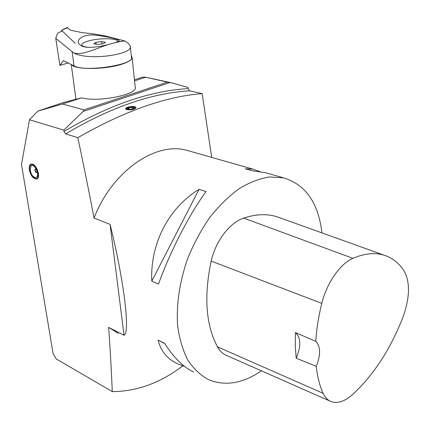 <?xml version="1.0" encoding="UTF-8"?>
<svg xmlns="http://www.w3.org/2000/svg" width="430" height="430" viewBox="0 0 430 430"><rect width="100%" height="100%" fill="white"/><g stroke="black" fill="none" stroke-linecap="round" stroke-linejoin="round"><path stroke-width="0.64" d="M190.178 151.285L186.959 150.366M211.716 157.407L202.159 93.616L189.619 90.837L188.125 88.623C150.156 90.789 108.779 105.054 64 131.419L65.607 133.918L77.825 137.654C83.721 165.421 89.128 192.226 94.036 218.069L94.03 218.042C112.198 170.984 155.579 141.61 186.512 150.242L190.619 151.408M118.261 333.363L108.661 327.37C110.241 349.934 111.445 371.337 112.273 391.585L56.169 358.916M261.435 370.848L259.983 371.816C241.784 383.7 224.562 386.28 208.324 379.556C200.353 375.148 193.473 368.585 187.695 359.872C182.712 350.009 179.337 338.48 177.574 325.295C176.246 304.123 179.584 281.951 187.588 258.774C193.645 243.912 201.014 230.179 209.689 217.58C218.913 205.938 228.696 196.316 239.032 188.711C249.443 182.433 259.623 178.514 269.572 176.956L283.515 177.826C305.606 184.529 318.415 202.885 321.946 232.893M108.666 327.397L124.028 335.26C130.338 333.304 124.222 281.338 110.069 224.352L94.03 218.042M151.79 281.139L158.498 284.069C169.952 251.969 189.243 214.543 205.986 191.565L199.042 189.34C168.743 207.808 150.038 243.547 151.79 281.139L199.042 189.34M259.811 171.575L253.033 169.157L245.272 168.786L252.227 170.775L265.407 172.677L270.26 174.053M193.758 372.084C183.572 367.349 173.865 357.765 164.636 343.333L158.106 340.082C160.766 351.106 167.345 359.055 177.848 363.925L184.674 366.484M110.069 224.352L124.028 335.26M64 131.419L63.817 130.129L29.503 119.755L37.802 111.117L63.635 102.442L81.705 97.841C98.529 102.684 138.976 94.24 135.203 86.973L132.134 57.76M56.158 358.899L53.094 353.573L21.5 164.416L29.503 119.782M29.31 169.936C28.874 166.673 29.503 164.733 31.196 164.126C36.045 162.54 41.656 178.154 36.566 179.02C33.228 178.826 30.809 175.8 29.31 169.936M188.125 88.623L188.034 87.462L171.565 82.829L167.345 82.146L84.017 109.844M295.437 332.557L295.265 345.844L296.206 358.212L316.238 366.322C320.861 354.879 320.705 346.553 315.77 341.35L295.437 332.557C300.968 337.781 301.22 346.333 296.206 358.212M315.77 341.35C316.518 329.181 318.528 316.523 321.807 303.376C326.773 282.913 340.388 263.504 352.955 258.333C364.495 253.437 374.815 252.367 383.904 255.114C392.267 257.742 399.045 263.085 404.238 271.153C410.301 282.488 409.854 297.877 402.91 317.302C390.515 349.101 373.772 374.82 352.686 394.46C344.881 401.367 337.743 403.765 331.272 401.647C327.794 400.319 325.075 397.546 323.118 393.321C319.7 385.807 317.41 376.804 316.238 366.322M330.025 401.099L227.153 355.728C223.149 354.164 219.918 351.202 217.467 346.843C205.857 324.983 203.761 296.399 211.173 261.091C215.602 241.047 229.797 222.547 243.649 218.118C255.802 214.086 266.874 213.624 276.866 216.725L280.532 218.042M158.106 340.082L164.798 343.591M112.262 391.601C136.923 391.483 160.428 382.91 182.782 365.887M77.825 137.654C124.345 111.101 165.792 96.422 202.159 93.616M37.781 111.144L62.495 104.012L81.705 97.841M134.558 80.861L145.388 77.384M167.377 82.151L145.48 77.169L142.717 77.12M142.674 77.137L134.445 79.77M169.823 82.581L83.119 111.477M63.807 130.129L83.119 111.456M75.938 99.169L73.858 99.841M126.909 109.704L125.673 108.908C124.829 106.855 135.681 105.501 136.025 107.511C134.816 109.37 131.779 110.102 126.909 109.704M62.468 104.022L83.974 109.854M83.087 111.461L83.995 109.827M125.678 108.93L127.463 107.339L127.576 108.075M129.898 109.408L127.936 108.903L128.914 107.833L131.838 107.263L133.805 107.763L132.838 108.838L129.898 109.408M132.107 108.978L131.838 107.263M129.129 109.209L128.914 107.833M132.929 106.968L134.407 107.344L132.929 106.968C130.123 106.941 128.172 107.468 127.07 108.564C125.775 110.913 136.96 109.107 134.456 107.376L134.407 107.344M71.633 64.704C74.723 69.821 104.769 69.692 121.362 64.36C128.984 61.952 132.553 59.534 132.064 57.109L131.306 55.959M32.734 164.658C31.342 164.212 30.353 164.706 29.761 166.141C28.971 170.656 30.401 174.607 34.045 177.993C40.377 182.551 38.877 166.641 32.734 164.658M29.632 166.544L31.406 164.389L32.814 164.502C37.48 165.819 40.689 178.068 36.561 178.681L34.158 178.068M36.217 172.575C34.809 171.307 34.502 170.124 35.292 169.038L36.609 170.022L37.023 171.183L36.577 172.607L36.217 172.575M34.792 177.429C27.681 174.333 29.966 158.74 36.098 168.915L37.501 172.801C37.888 176.359 36.985 177.902 34.792 177.429M36.727 172.543L35.475 171.565L35.045 170.366L35.351 169.028M61.511 31.245L61.721 30.492L75.298 43.403M112.735 37.851L105.603 35.991L93.396 33.905L81.77 32.562L70.386 30.164L67.29 27.59M63.441 29.433L61.721 30.492M74.659 53.336L74.868 53.121L74.659 53.336L72.143 51.74L55.744 38.254L57.588 33.212L61.888 31.089M74.868 53.121C83.764 55.647 100.335 46.349 111.031 43.801L114.353 42.866C117.471 41.968 119.094 41.248 119.228 40.716C117.761 38.926 109.919 37.077 95.702 35.163C81.985 33.605 74.476 40.866 80.222 44.983C84.774 49.251 99.787 47.042 111.031 43.801M114.353 42.866C120.421 41.441 124.071 40.855 125.291 41.119L128.468 43.489M55.744 38.254L59.91 65.371L63.425 60.673L74.035 65.897C85.124 72.471 135.676 64.613 131.435 57.168L130.242 45.865L128.457 43.505M105.457 42.274L103.361 43.736L97.486 44.5L93.761 43.79L95.906 42.328L101.727 41.576L105.457 42.274M102.007 43.914L101.727 41.576M96.143 44.242L95.906 42.328M89.273 47.391C84.801 47.042 82.313 46.257 81.818 45.048C81.582 43.645 83.823 42.274 88.548 40.936C98.965 37.926 116.917 38.034 117.374 41.167L117.309 41.898M81.818 45.048L81.91 45.736M68.214 63L59.953 65.382M74.675 53.471C89.999 60.85 134.294 54.352 130.236 45.865M321.807 303.376L211.173 261.091M323.118 393.321L217.467 346.843M352.955 258.333L243.649 218.118M65.607 133.918C110.349 107.398 151.688 93.041 189.619 90.837M67.795 27.724L63.731 29.251M72.143 51.74L74.035 65.897M63.586 60.7L63.231 60.802M283.515 177.826L265.407 172.677M253.033 169.157L186.512 150.242M383.904 255.114L276.866 216.725M36.566 179.02L36.985 178.864M145.48 77.169L171.565 82.829M127.07 108.564L126.307 109.494M134.456 107.376L135.74 108.22M71.267 64.522L75.959 99.303M35.007 169.92L35.797 172.022M36.609 170.022L36.098 168.915M37.023 171.183L37.501 172.801M36.959 178.536L37.716 178.251M31.406 164.389L32.169 164.109M63.559 29.192L67.343 27.568M63.543 29.197L61.533 30.444M105.603 36.002L125.297 41.119M117.411 41.516L117.449 41.844M118.9 41.119L119.223 40.721"/></g></svg>
